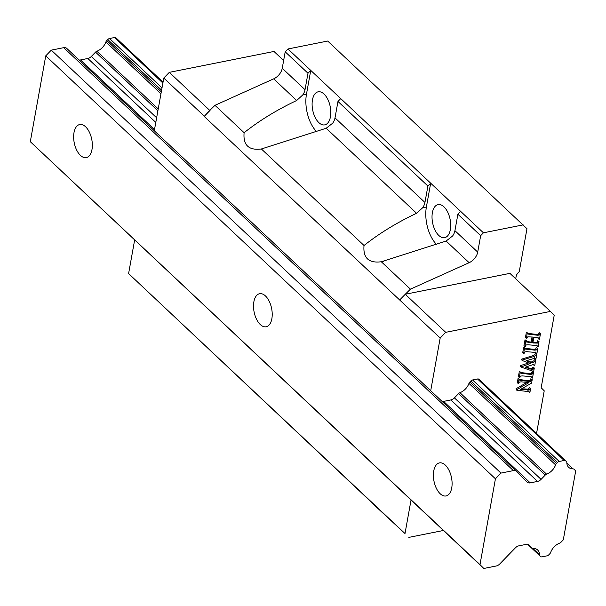 <?xml version="1.0" encoding="UTF-8"?>
<svg xmlns="http://www.w3.org/2000/svg" width="606" height="606" viewBox="0 0 606 606"><rect width="100%" height="100%" fill="white"/><g stroke="black" fill="none" stroke-linecap="round" stroke-linejoin="round"><path stroke-width="0.91" d="M134.63 240.059L128.601 273.586L372.235 502.965M515.706 278.798L516.13 276.465A5.621 3.825 -46.8 0 1 518.1 272.814L519.251 271.632L526.97 228.712L327.695 41.041L287.971 48.972L285.199 51.821L282.245 68.258A11.234 7.651 -46.8 0 1 273.662 78.856L214.971 105.315L209.774 110.421L169.309 72.356L163.779 78.06L154.295 130.752M283.638 60.532L273.988 51.457L169.309 72.356M209.774 110.421L204.192 116.428L210.077 110.368M214.971 105.315L244.104 132.714C243.021 145.19 248.786 150.606 261.391 148.97L364.024 245.498C362.941 257.974 368.706 263.39 381.31 261.754L410.436 289.153L405.24 294.266L445.713 332.33L440.183 338.027L430.707 390.718M204.192 116.428L440.183 338.027M287.971 48.972L340.731 98.596L337.966 101.444L335.012 117.882A11.234 7.651 133.2 0 1 332.702 123.185L326.187 128.26L416.595 213.289L422.64 207.775A11.234 7.651 133.2 0 0 424.95 202.472L427.904 186.034L430.669 183.186L426.382 207.032A28.088 14.877 -101.3 0 0 436.85 244.756M340.731 98.596L460.651 211.38L457.886 214.236L454.924 230.666A11.234 7.651 133.2 0 1 452.621 235.976L446.107 241.044L469.127 262.693L410.436 289.153M381.31 261.754L446.107 241.044M416.595 213.289C396.794 222.652 379.273 233.386 364.024 245.498M460.651 211.38L483.429 232.81L480.664 235.658L477.71 252.096A11.234 7.651 -46.8 0 1 469.127 262.693M273.662 78.856L296.675 100.498L302.72 94.99A11.234 7.651 133.2 0 0 305.03 89.688L307.984 73.25L310.749 70.402L306.462 94.248A28.088 14.877 -101.3 0 0 316.93 131.972M337.966 101.444L427.904 186.034M285.199 51.821L307.984 73.25M457.886 214.236L480.664 235.658M261.391 148.97L326.187 128.26M296.675 100.498C276.881 109.86 259.353 120.602 244.104 132.714M324.028 94.036A16.854 8.923 78.7 0 1 330.8 111.875A16.854 8.923 78.7 0 1 324.748 124.874A16.854 8.923 78.7 0 1 318.877 122.647A16.854 8.923 78.7 0 1 312.105 104.808A16.854 8.923 78.7 0 1 318.15 91.817A16.854 8.923 78.7 0 1 324.028 94.036M443.94 206.82A16.854 8.923 78.7 0 1 450.712 224.659A16.854 8.923 78.7 0 1 444.668 237.658A16.854 8.923 78.7 0 1 438.797 235.439A16.854 8.923 78.7 0 1 432.025 217.592A16.854 8.923 78.7 0 1 438.07 204.601A16.854 8.923 78.7 0 1 443.94 206.82M128.601 273.586L405.005 533.553L371.97 502.95M204.245 116.125L163.779 78.06M442.1 401.437A5.621 3.825 133.2 0 0 443.584 401.392L450.872 399.937A5.621 3.825 133.2 0 0 454.432 397.884L458.59 393.589A2.81 1.909 -46.8 0 1 459.939 392.688A11.408 7.764 133.2 0 0 468.953 383.401A2.81 1.909 -46.8 0 1 469.824 382.015L470.809 381A2.81 1.909 -46.8 0 1 472.589 379.97L477.528 378.985A2.81 1.909 -46.8 0 1 479.02 379.326A2.81 1.909 -46.8 0 1 479.051 379.356M411.035 500.033L405.005 533.553M536.552 433.434L544.226 390.817L541.173 387.749L554.21 315.264L550.399 311.423L445.713 332.33M408.823 537.386L443.418 530.485M537.946 337.171L538.067 338.459L539.454 339.352L540.514 333.482L540.022 333.444L539.181 335.088L537.408 335.232L527.985 334.088M540.514 333.482L539.12 332.596L538.287 334.239L536.507 334.383L527.182 333.315M527.887 333.974L527.773 333.111L526.387 332.209L525.44 337.466L526.834 338.36L527.773 336.8L533.075 337.08L532.023 342.898L526.561 341.981L526.409 340.686L525.917 340.648L524.857 346.541L525.349 346.587L526.099 344.965L527.97 344.761L535.568 345.45L537.424 345.928L538.105 346.874L539.037 341.678L538.545 341.64L537.787 343.087L532.833 342.973L533.878 337.141L538.84 338.012L538.961 339.307M532.038 336.981L531.129 342.057L526.387 341.526M526.409 340.686L525.023 339.799L523.955 345.693L524.857 346.541M536.53 345.079L537.613 346.821M539.037 341.678L537.643 340.792L536.886 342.238L532.969 342.223M525.243 348.942L525.091 348.033L523.698 347.14L522.751 352.427L523.645 353.275L524.137 353.321L524.963 351.859L526.728 351.662L534.325 352.359L536.128 352.813L536.84 353.874L537.825 348.405L537.333 348.367L536.469 349.92L534.719 350.154L525.341 349.064M535.227 351.965L536.355 353.828M537.825 348.405L536.431 347.526L535.568 349.079L533.825 349.314L524.538 348.283M534.378 357.669L534.447 358.563L535.84 359.456L536.764 354.313L536.272 354.268L535.802 355.548L533.727 356.548L522.213 360.078L522.137 360.494L530.303 363.547L520.963 367.001L532.697 371.167M536.764 354.313L535.371 353.419L534.901 354.699L532.825 355.707L521.312 359.229L522.137 360.494M528.674 362.941L520.137 365.736L520.963 367.001M532.106 370.849L533.56 372.122L534.303 368.009L532.197 369.577L525.144 367.236L533.447 364.471L534.719 365.668L535.643 360.525L535.159 360.479L534.666 361.744L531.985 362.986L526.258 360.767L534.59 358.26L535.272 358.51L535.348 359.411M534.303 368.009L532.901 367.145L532.53 368.259L531.303 368.736L525.947 366.963M533.341 364.494L534.227 365.623M535.643 360.525L534.257 359.631L533.765 360.896L531.083 362.138L526.978 360.547M520.887 373.167L520.728 372.258L519.342 371.364L518.388 376.652L519.289 377.5L519.781 377.546L520.607 376.084L522.364 375.887L529.97 376.584L531.765 377.038L531.992 378.053L532.485 378.099L533.469 372.629L532.977 372.592L532.106 374.144L530.364 374.379L520.986 373.288M530.871 376.19L531.992 378.053M533.469 372.629L532.076 371.751L531.204 373.304L529.462 373.538L520.183 372.508M529.091 391.65L529.856 392.711L530.636 388.378L530.144 388.34L529.356 389.953L520.516 389.453L531.583 383.098L532.204 379.659L531.712 379.621L530.424 381.636L519.819 380.348L519.463 379.288L518.077 378.394L517.304 382.659L518.206 383.507L518.698 383.553L519.365 382.045L521.296 381.856L528.993 382.553L516.895 389.635L516.789 390.219L529.114 391.673M526.962 382.363L515.994 388.794L516.789 390.219M528.19 390.809L529.364 392.665M530.636 388.378L529.243 387.492L528.462 389.105L521.645 388.802M532.204 379.659L530.811 378.773L529.523 380.788L518.925 379.5M550.399 311.423L509.926 273.359L405.543 294.205M523.16 224.879L483.429 232.81M405.24 294.266L399.71 299.962M537.643 340.792L538.545 341.64M525.023 339.799L525.917 340.648M527.462 341.723L528.364 342.572M531.129 342.057L532.023 342.898M526.387 332.209L527.281 333.058L526.341 338.315M527.773 333.111L527.281 333.058M528.909 333.701L529.803 334.55M539.12 332.596L540.022 333.444M525.091 348.033L524.599 347.988L523.645 353.275M532.5 371.031L533.068 372.076M534.59 358.26L535.015 358.267M520.728 372.258L520.236 372.213L519.289 377.5M519.463 379.288L518.978 379.235L518.206 383.507M523.698 347.14L524.599 347.988M526.22 348.632L527.122 349.473M536.431 347.526L537.333 348.367M531.083 362.138L531.985 362.986M534.257 359.631L535.159 360.479M532.901 367.145L533.803 367.993M520.137 365.736L521.039 366.585M521.312 359.229L522.213 360.078M535.371 353.419L536.272 354.268M519.342 371.364L520.236 372.213M521.864 372.857L522.758 373.697M532.076 371.751L532.977 372.592M518.077 378.394L518.978 379.235M529.523 380.788L530.424 381.636M530.811 378.773L531.712 379.621M529.243 387.492L530.144 388.34M515.994 388.794L516.895 389.635M115.973 37.867L163.044 82.136L116.004 37.898A2.81 1.909 133.2 0 0 115.973 37.867A2.81 1.909 133.2 0 0 114.481 37.527L109.534 38.519A2.81 1.909 133.2 0 0 107.762 39.541L106.77 40.557A2.81 1.909 133.2 0 0 105.898 41.943A11.408 7.764 -46.8 0 1 96.892 51.23A2.81 1.909 133.2 0 0 95.543 52.131L91.385 56.426A5.621 3.825 -46.8 0 1 87.825 58.479L80.537 59.941A5.621 3.825 -46.8 0 1 79.053 59.979M516.304 471.233L66.743 48.404A5.621 3.825 133.2 0 0 66.683 48.344A5.621 3.825 133.2 0 0 63.691 47.669L51.275 50.146L45.745 55.85L30.3 141.69L483.808 568.473L496.223 565.989A5.621 3.825 133.2 0 0 499.776 563.936L515.342 547.892A5.621 3.825 -46.8 0 1 518.895 545.832L526.19 544.377A5.621 3.825 -46.8 0 1 529.182 545.052A5.621 3.825 -46.8 0 1 529.243 545.112L532.113 547.998A2.81 1.909 133.2 0 0 532.144 548.029A2.81 1.909 133.2 0 0 533.227 548.415A11.408 7.764 -46.8 0 1 537.605 549.968A11.408 7.764 -46.8 0 1 539.438 554.664A2.81 1.909 133.2 0 0 539.855 555.785L540.537 556.467A2.81 1.909 133.2 0 0 540.567 556.497A2.81 1.909 133.2 0 0 542.067 556.838L547.006 555.853A2.81 1.909 133.2 0 0 548.786 554.823L549.839 553.74A2.81 1.909 133.2 0 0 550.702 552.369A11.408 7.764 -46.8 0 1 559.649 543.143A2.81 1.909 133.2 0 0 560.982 542.241L563.292 539.87L575.7 470.9L574.109 469.302A2.81 1.909 133.2 0 0 574.079 469.271A2.81 1.909 133.2 0 0 573.011 468.885A11.408 7.764 -46.8 0 1 568.67 467.332A11.408 7.764 -46.8 0 1 566.837 462.681A2.81 1.909 133.2 0 0 566.421 461.567L565.693 460.84A2.81 1.909 133.2 0 0 565.663 460.81A2.81 1.909 133.2 0 0 564.163 460.469L559.224 461.461A2.81 1.909 133.2 0 0 557.444 462.484L556.459 463.507A2.81 1.909 133.2 0 0 555.588 464.885A11.408 7.764 -46.8 0 1 546.582 474.172A2.81 1.909 133.2 0 0 545.233 475.081L541.075 479.369A5.621 3.825 -46.8 0 1 537.514 481.429L530.227 482.884A5.621 3.825 -46.8 0 1 527.235 482.202A5.621 3.825 -46.8 0 1 527.175 482.141L516.433 471.347A5.621 3.825 133.2 0 0 516.373 471.286A5.621 3.825 133.2 0 0 513.38 470.612L500.965 473.089L495.435 478.793L479.99 564.633L483.808 568.473M30.3 141.69L479.99 564.633M45.745 55.85L495.435 478.793M265.443 295.933A16.854 8.923 78.7 0 1 272.215 313.779A16.854 8.923 78.7 0 1 266.17 326.77A16.854 8.923 78.7 0 1 260.292 324.551A16.854 8.923 78.7 0 1 253.52 306.712A16.854 8.923 78.7 0 1 259.565 293.713A16.854 8.923 78.7 0 1 265.443 295.933M445.319 465.113A16.854 8.923 78.7 0 1 452.091 482.952A16.854 8.923 78.7 0 1 446.046 495.95A16.854 8.923 78.7 0 1 440.168 493.723A16.854 8.923 78.7 0 1 433.396 475.884A16.854 8.923 78.7 0 1 439.441 462.893A16.854 8.923 78.7 0 1 445.319 465.113M85.567 126.76A16.854 8.923 78.7 0 1 92.339 144.599A16.854 8.923 78.7 0 1 86.294 157.59A16.854 8.923 78.7 0 1 80.416 155.371A16.854 8.923 78.7 0 1 73.644 137.532A16.854 8.923 78.7 0 1 79.689 124.541A16.854 8.923 78.7 0 1 85.567 126.76M51.275 50.146L500.965 473.089M422.64 207.775L426.382 207.032M335.012 117.882L424.95 202.472M454.924 230.666L477.71 252.096M282.245 68.258L305.03 89.688M302.72 94.99L306.462 94.248M535.068 342.405L535.962 343.254M536.886 342.238L537.787 343.087M536.507 334.383L537.408 335.232M538.287 334.239L539.181 335.088M533.825 349.314L534.719 350.154M535.568 349.079L536.469 349.92M532.477 361.691L533.378 362.539M533.765 360.896L534.666 361.744M529.97 368.334L530.871 369.175M531.303 368.736L532.197 369.577M531.826 368.743L532.727 369.592M532.53 368.259L533.424 369.107M532.825 355.707L533.727 356.548M534.901 354.699L535.802 355.548M529.462 373.538L530.364 374.379M531.204 373.304L532.106 374.144M523.251 380.227L524.145 381.068M530.356 379.924L531.257 380.765M526.629 389.287L527.531 390.135M528.462 389.105L529.356 389.953M540.567 556.497L527.629 544.324L540.537 556.467M527.682 544.332L539.855 555.785M532.735 548.354L539.438 554.664M63.691 47.669L513.38 470.612M80.537 59.941L154.515 129.517M443.584 401.392L530.227 482.884M87.825 58.479L155.795 122.412M450.872 399.937L537.514 481.429M91.385 56.426L156.628 117.791M454.432 397.884L541.075 479.369M95.543 52.131L157.893 110.769M458.59 393.589L545.233 475.081M96.892 51.23L158.227 108.913M459.939 392.688L546.582 474.172M105.898 41.943L160.961 93.725M468.953 383.401L555.588 464.885M106.77 40.557L161.294 91.839M469.824 382.015L556.459 463.507M107.762 39.541L161.597 90.18M470.809 381L557.444 462.484M109.534 38.519L162.014 87.87M472.589 379.97L559.224 461.461M114.481 37.527L162.878 83.052M477.528 378.985L564.163 460.469M478.99 379.295L565.633 460.78M566.852 463.098L573.011 468.885M383.492 261.33L382.931 261.444M263.58 148.546L263.019 148.659M66.683 48.344L516.373 471.286M479.02 379.326L565.663 460.81"/></g></svg>
